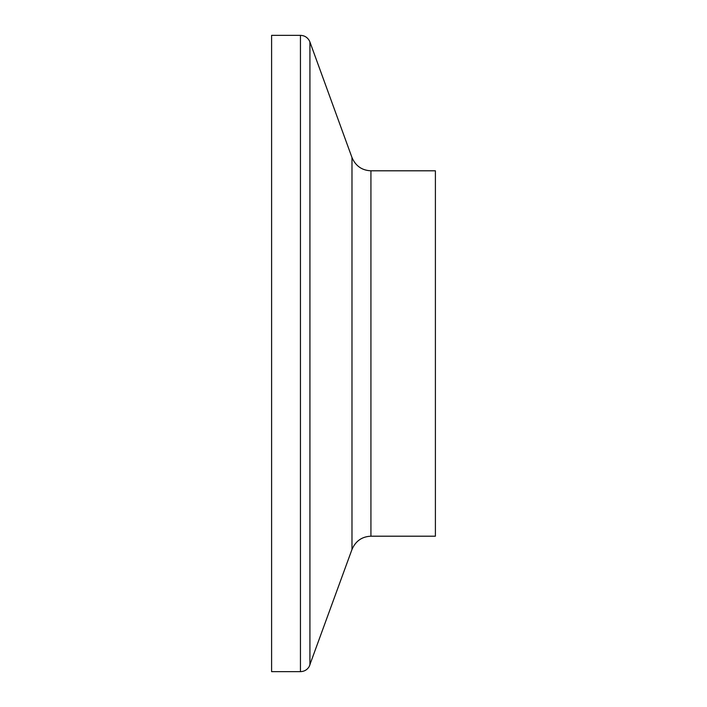<?xml version="1.0" encoding="UTF-8"?>
<svg xmlns="http://www.w3.org/2000/svg" width="707" height="707" viewBox="0 0 707 707"><rect width="100%" height="100%" fill="white"/><g stroke="black" fill="none" stroke-linecap="round" stroke-linejoin="round"><path stroke-width="1.06" d="M271.603 353.5L271.603 671.65L300.448 671.65L300.448 35.35L271.603 35.35L271.603 353.5M370.928 536.198L370.928 170.802L435.397 170.802L435.397 536.198L370.928 536.198C361.949 536.595 355.63 541.014 351.98 549.463L309.171 666.63C307.156 669.856 304.249 671.526 300.448 671.65M370.928 170.802C361.949 170.405 355.63 165.986 351.98 157.537L309.922 41.978L309.922 665.022M351.98 157.537L351.98 549.463M309.922 41.978L309.171 40.37C307.156 37.144 304.249 35.474 300.448 35.35"/></g></svg>
